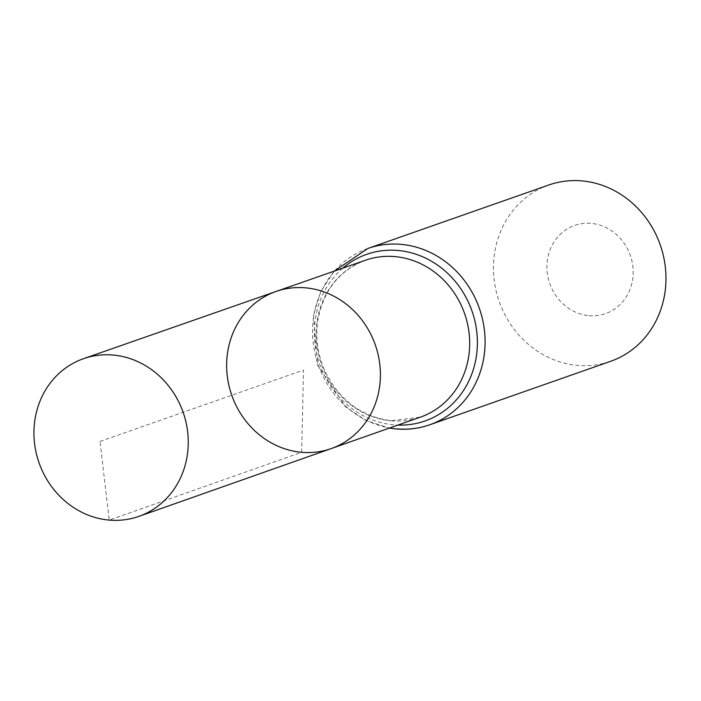 <?xml version="1.0" encoding="UTF-8"?>
<svg xmlns="http://www.w3.org/2000/svg" width="701" height="701" viewBox="0 0 701 701"><rect width="100%" height="100%" fill="white"/><g stroke="black" fill="none" stroke-linecap="round" stroke-linejoin="round"><path stroke-width="0.53" stroke-dasharray="3.5 2.63" d="M589.015 315.66A46.713 42.673 -109.3 0 0 627.93 249.696A46.713 42.673 -109.3 0 0 553.238 243.221A46.713 42.673 -109.3 0 0 589.015 315.66M548.778 185.003A93.426 85.347 -109.3 0 0 494.696 283.756A93.426 85.347 -109.3 0 0 577.615 365.431A93.426 85.347 -109.3 0 0 610.641 361.313M276.054 291.458A83.261 76.067 -109.3 0 0 227.755 379.443A83.261 76.067 -109.3 0 0 301.658 452.294A83.261 76.067 -109.3 0 0 331.187 448.587M100.015 441.455L303.524 370.058L301.658 452.294L109.225 520.098L100.015 441.455M391.062 420.784A83.121 75.936 -109.3 0 0 420.539 417.095L391.596 420.714C361.55 416.981 339.258 400.262 324.721 370.557C317.737 354.592 315.389 338.189 317.667 321.33C323.047 290.871 338.995 270.507 365.501 260.22A83.121 75.936 -109.3 0 0 317.281 348.064A83.121 75.936 -109.3 0 0 391.062 420.784M367.894 248.461A93.426 85.347 -109.3 0 0 313.811 347.214A93.426 85.347 -109.3 0 0 396.731 428.889M342.815 268.141A88.273 80.641 -109.3 0 0 319.086 362.312A88.273 80.641 -109.3 0 0 393.901 424.841A88.273 80.641 -109.3 0 0 397.879 425.078M334.289 271.121L320.9 291.379L313.391 314.994L317.606 365.107L345.628 406.887L366.255 420.626L389.362 428.083"/><path stroke-width="1.05" d="M301.658 452.294A83.261 76.067 -109.3 0 0 331.187 448.587A83.261 76.067 -109.3 0 0 375.298 344.874A83.261 76.067 -109.3 0 0 276.054 291.458A83.261 76.067 -109.3 0 0 227.755 379.443A83.261 76.067 -109.3 0 0 301.658 452.294M396.731 428.889A93.426 85.347 -109.3 0 0 429.757 424.78L610.641 361.313A93.426 85.347 -109.3 0 0 660.246 244.903A93.426 85.347 -109.3 0 0 548.778 185.003L367.894 248.461L334.289 271.121M276.054 291.458L365.501 260.22A83.121 75.936 -109.3 0 1 464.579 313.549A83.121 75.936 -109.3 0 1 420.539 417.095L331.187 448.587A83.261 76.067 -109.3 0 0 375.298 344.874A83.261 76.067 -109.3 0 0 276.054 291.458L83.524 358.684A83.568 76.339 -109.3 0 0 35.05 446.993A83.568 76.339 -109.3 0 0 109.225 520.098A83.568 76.339 -109.3 0 0 138.859 516.383A83.568 76.339 -109.3 0 0 187.123 428.039A83.568 76.339 -109.3 0 0 112.966 355.039A83.568 76.339 -109.3 0 0 83.524 358.684M389.362 428.083L396.196 428.968C407.745 429.941 418.935 428.548 429.757 424.78A93.426 85.347 -109.3 0 0 479.361 308.361A93.426 85.347 -109.3 0 0 367.894 248.461M397.879 425.078A88.273 80.641 -109.3 0 0 471.975 310.955A88.273 80.641 -109.3 0 0 342.815 268.141M331.187 448.587L138.859 516.383"/></g></svg>
